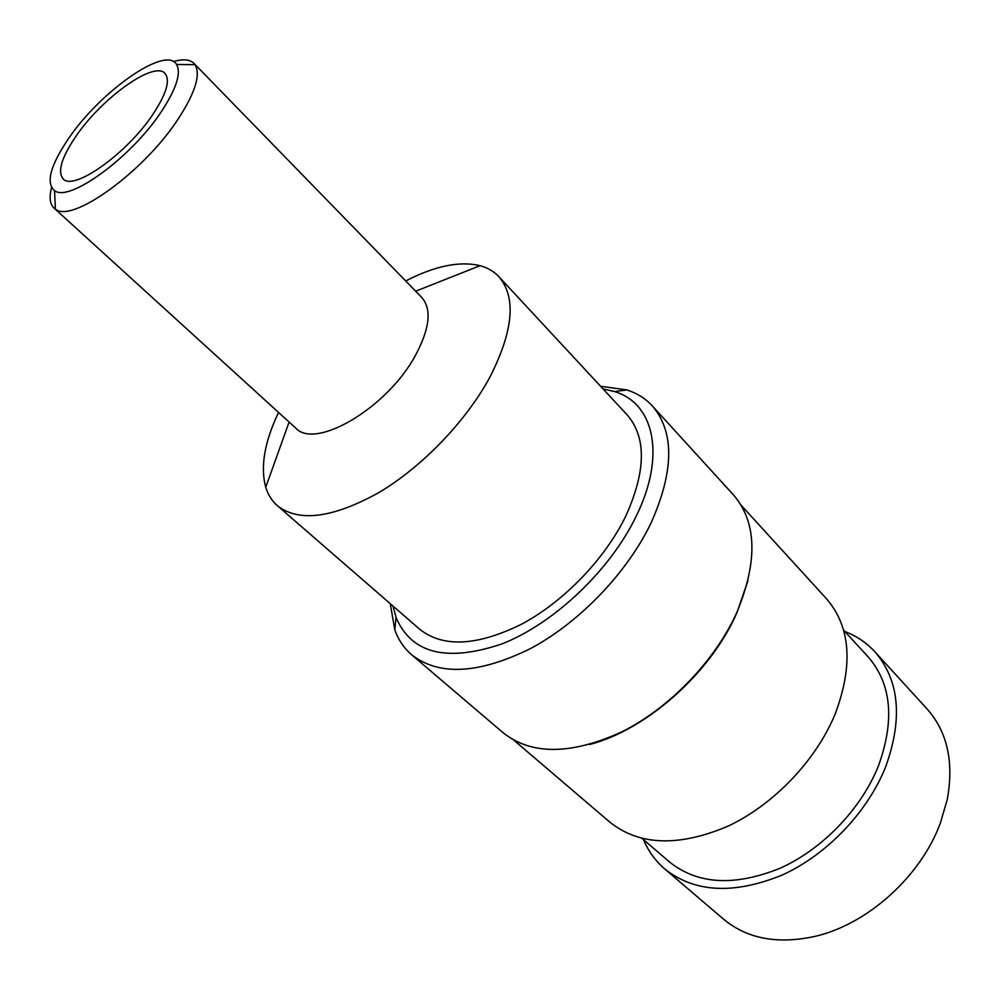 <?xml version="1.0" encoding="UTF-8"?>
<svg xmlns="http://www.w3.org/2000/svg" width="1000" height="1000" viewBox="0 0 1000 1000"><rect width="100%" height="100%" fill="white"/><g stroke="black" fill="none" stroke-linecap="round" stroke-linejoin="round"><path stroke-width="1.5" d="M75.9 136.35C101.75 98.062 154.188 60.388 165.025 73.425C170.463 80.075 166.5 93.612 153.138 114.012C127.25 153.463 73.25 191.7 63.1 178.8C57.325 171.612 61.588 157.463 75.9 136.35M161.35 111.638C131.387 157.375 68.975 202.763 54.538 190.637C45.65 182.862 50.35 165.463 68.637 138.45C100.612 91.1 165.987 45.225 176.575 64.475C181.388 73.112 176.312 88.837 161.35 111.638M173.463 61.612C183.012 58.775 189.838 59.363 193.938 63.362L195.05 64.713C200.863 74.6 195.263 92.675 178.212 118.938C143.975 171.737 71.85 223.65 55.4 209.1L54 208.038C49.875 204.062 49.062 197.262 51.575 187.625M193.938 63.362L421.8 297.512C431.925 309.225 429.8 328.525 415.438 355.425C387.287 407.925 315.2 450.288 295.625 427.975L54 208.038M405.7 280.963C434.812 265.925 459.6 260.825 480.05 265.688C487.638 267.738 493.925 271.413 498.888 276.7C516.462 297.312 513.425 330.887 489.75 377.425C465.863 421.538 421.825 467.2 378.512 492.775C332.587 518.112 298.875 522.425 277.387 505.712C271.925 500.925 268.05 494.762 265.75 487.25C260.212 466.962 264.475 442.025 278.538 412.425M277.387 505.712L419.8 629.338C443.237 647.825 477.275 646.062 521.912 624.025C563.85 601.587 604.85 559.062 625.65 516.4C646.075 471.25 646.587 437.425 627.2 414.925L498.888 276.7M600.588 386.262L626.938 389.938C637.038 393.188 645.5 398.525 652.35 405.95C674.587 431.975 674.15 471.012 651.038 523.05C627.188 572.7 579.55 622.375 530.688 648.487C478.725 674.062 439.05 676.15 411.675 654.788C404.025 648.188 398.4 639.9 394.812 629.925L390.275 603.7M652.35 405.95L733.512 494.95C756.787 522.087 757.975 561.087 737.075 611.925C715.375 660.362 670.013 707.688 622.337 731.625C571.525 754.9 531.862 755.337 503.325 732.925L411.675 654.788M603.062 388.925L614.562 391.575C654.1 403.263 666.25 455.35 636.112 516.388C610.087 570.325 554.225 623.325 502.175 643.825C446.863 662.5 411.488 653.725 396.05 617.487L393.013 606.087M747.95 580.737L736.9 612.788C710.85 672.75 646.575 729.837 589.55 744.513M741.175 505.288L826.513 598.775C850.612 626.75 853.475 665.212 835.1 714.175C815.875 760.7 773.475 804.963 727.65 826.325C678.713 846.925 639.562 845.625 610.188 822.425L513.913 740.25M843.6 630.163L868.125 656.85C891.462 683.763 894.925 720.037 878.525 765.662C861.363 808.812 822.55 849.25 780.025 868.275C734.562 886.562 697.763 884.5 669.613 862.075L642.125 838.462M844.812 631.487C856.5 635.95 866.513 642.7 874.837 651.725C899.35 680.125 903 718.375 885.788 766.5C867.7 812.2 826.625 855.1 781.612 875.288C733.487 894.675 694.525 892.575 664.725 868.962C655.413 860.938 648.337 851.162 643.487 839.625M874.837 651.725L927.1 708.988C947.337 731.762 954.062 761.912 947.275 799.425L940.413 822.913C920.888 876.413 867.4 924.513 814.75 936.438C777.475 944.475 747.125 938.763 723.688 919.287L664.725 868.962M54.538 190.637L55.4 209.1M289.1 422.038L265.75 487.25M614.562 391.575L626.938 389.938M396.05 617.487L394.812 629.925M415.662 291.2L480.05 265.688M176.575 64.475L195.05 64.713"/></g></svg>
